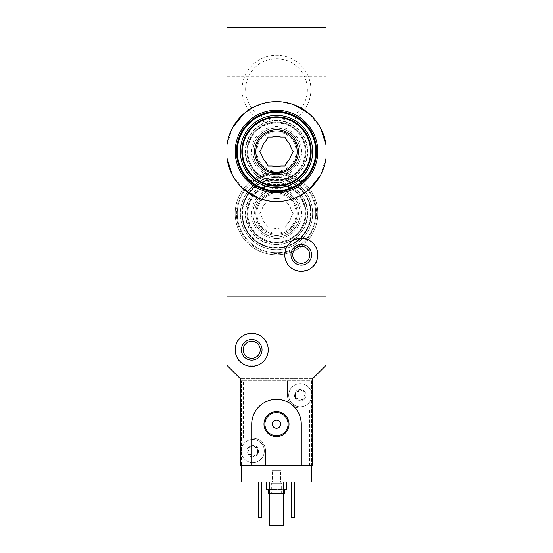 <?xml version="1.0" encoding="UTF-8"?>
<svg xmlns="http://www.w3.org/2000/svg" width="553" height="553" viewBox="0 0 553 553"><rect width="100%" height="100%" fill="white"/><g stroke="black" fill="none" stroke-linecap="round" stroke-linejoin="round"><path stroke-width="0.41" stroke-dasharray="2.77 2.07" d="M242.09 89.607A34.41 34.41 0 0 1 293.705 59.807A34.41 34.41 0 0 1 293.705 119.407A34.41 34.41 0 0 1 242.09 89.607M242.09 213.513A34.41 34.41 0 0 1 293.705 183.714A34.41 34.41 0 0 1 293.705 243.313A34.41 34.41 0 0 1 242.09 213.513M243.458 438.204L241.391 438.204L241.391 380.789L243.458 380.789L243.458 438.204L252.749 438.204A12.802 12.802 0 0 1 265.558 451.006L265.558 465.46L311.609 465.46L311.609 380.789L241.391 380.789L241.391 465.46L240.361 465.46L240.361 378.722L312.639 378.722L326.063 365.298L326.063 296.118L226.937 296.118L226.937 27.65L326.063 27.65L326.063 296.118L226.937 296.118L226.937 365.298L240.361 378.722L312.639 378.722L312.639 465.46L309.542 465.46L309.542 408.052L300.251 408.052A12.802 12.802 0 0 1 287.442 395.243L287.442 380.789L311.609 380.789L311.609 481.981L241.391 481.981L241.391 438.204L252.749 438.204A12.802 12.802 0 0 1 265.558 451.006L265.558 465.46L309.542 465.46M232.419 175.101L243.451 189.043M258.714 198.264L271.917 201.32L285.514 200.711L298.371 196.495L309.521 189.071M320.56 175.149L326.063 157.971M320.581 128.013L309.549 114.07M294.286 104.856L281.083 101.793L267.486 102.409L254.629 106.618L243.479 114.049M232.44 127.964L226.937 145.149M242.09 151.557A34.41 34.41 0 0 1 276.5 117.146A34.41 34.41 0 0 1 310.91 151.557A34.41 34.41 0 0 1 276.5 185.967A34.41 34.41 0 0 1 242.09 151.557M284.76 254.815C284.09 276.293 318.735 276.058 317.802 254.829C318.77 233.594 284.104 233.311 284.76 254.815M326.063 138.132L326.063 164.981L326.063 138.132L226.937 138.132L226.937 164.981L226.937 138.132M326.063 76.183L326.063 103.031L326.063 76.183L226.937 76.183L226.937 103.031L226.937 76.183M292.744 254.815A8.537 8.537 0 0 1 305.553 247.419A8.537 8.537 0 0 1 305.553 262.212A8.537 8.537 0 0 1 292.744 254.815M307.371 151.557A30.871 30.871 0 0 0 261.064 124.819A30.871 30.871 0 0 0 261.064 178.294A30.871 30.871 0 0 0 307.371 151.557A30.871 30.871 0 0 0 261.064 124.819A30.871 30.871 0 0 0 261.064 178.294A30.871 30.871 0 0 0 307.371 151.557M245.629 213.513A30.871 30.871 0 0 1 291.936 186.776A30.871 30.871 0 0 1 291.936 240.251A30.871 30.871 0 0 1 245.629 213.513A30.871 30.871 0 0 1 291.936 186.776A30.871 30.871 0 0 1 291.936 240.251A30.871 30.871 0 0 1 245.629 213.513M245.629 89.607A30.871 30.871 0 0 1 291.936 62.869A30.871 30.871 0 0 1 291.936 116.344A30.871 30.871 0 0 1 245.629 89.607A30.871 30.871 0 0 1 291.936 62.869A30.871 30.871 0 0 1 291.936 116.344A30.871 30.871 0 0 1 245.629 89.607M280.779 227.967A15.076 15.076 0 0 1 272.221 227.967A15.076 15.076 0 0 0 280.779 227.967L284.843 227.967L286.883 224.442A15.076 15.076 0 0 0 291.161 217.039A15.076 15.076 0 0 1 286.883 224.442L284.843 227.967L280.779 227.967M286.883 202.578A15.076 15.076 0 0 1 291.161 209.988A15.076 15.076 0 0 0 286.883 202.578L284.843 199.059L280.779 199.059A15.076 15.076 0 0 0 272.221 199.059A15.076 15.076 0 0 1 280.779 199.059L284.843 199.059L286.883 202.578M261.839 209.988A15.076 15.076 0 0 1 266.117 202.578A15.076 15.076 0 0 0 261.839 209.988L259.806 213.513L261.839 217.039A15.076 15.076 0 0 0 266.117 224.442L268.157 227.967L272.221 227.967L268.157 227.967L266.117 224.442A15.076 15.076 0 0 1 261.839 217.039L259.806 213.513L261.839 209.988M276.5 249.652A36.139 36.139 0 0 1 245.2 195.444A36.139 36.139 0 0 1 307.8 195.444A36.139 36.139 0 0 1 276.5 249.652A36.139 36.139 0 0 0 312.639 213.513A36.139 36.139 0 0 0 276.5 177.375A36.139 36.139 0 0 0 240.361 213.513A36.139 36.139 0 0 0 276.5 249.652M276.5 244.696A31.182 31.182 0 0 1 249.493 197.919A31.182 31.182 0 0 1 303.507 197.919A31.182 31.182 0 0 1 276.5 244.696M276.5 243.044A29.53 29.53 0 0 1 250.924 198.748A29.53 29.53 0 0 1 302.076 198.748A29.53 29.53 0 0 1 276.5 243.044A29.53 29.53 0 0 1 250.924 198.748A29.53 29.53 0 0 1 302.076 198.748A29.53 29.53 0 0 1 276.5 243.044A29.53 29.53 0 0 1 250.924 198.748A29.53 29.53 0 0 1 302.076 198.748A29.53 29.53 0 0 1 276.5 243.044A29.53 29.53 0 0 1 250.924 198.748A29.53 29.53 0 0 1 302.076 198.748A29.53 29.53 0 0 1 276.5 243.044M276.5 242.221A28.708 28.708 0 0 1 251.643 199.163A28.708 28.708 0 0 1 301.357 199.163A28.708 28.708 0 0 1 276.5 242.221M276.5 242.463A28.95 28.95 0 0 1 251.428 199.039A28.95 28.95 0 0 1 301.572 199.039A28.95 28.95 0 0 1 276.5 242.463M276.5 237.057A23.544 23.544 0 0 1 256.108 201.741A23.544 23.544 0 0 1 296.892 201.741A23.544 23.544 0 0 1 276.5 237.057A23.544 23.544 0 0 1 256.108 201.741A23.544 23.544 0 0 1 296.892 201.741A23.544 23.544 0 0 1 276.5 237.057A23.544 23.544 0 0 1 256.108 201.741A23.544 23.544 0 0 1 296.892 201.741A23.544 23.544 0 0 1 276.5 237.057M276.5 248.207A34.694 34.694 0 0 1 246.451 196.163A34.694 34.694 0 0 1 306.549 196.163A34.694 34.694 0 0 1 276.5 248.207A34.694 34.694 0 0 1 246.451 196.163A34.694 34.694 0 0 1 306.549 196.163A34.694 34.694 0 0 1 276.5 248.207A34.694 34.694 0 0 1 246.451 196.163A34.694 34.694 0 0 1 306.549 196.163A34.694 34.694 0 0 1 276.5 248.207M276.5 235.405A21.892 21.892 0 0 1 257.539 202.571A21.892 21.892 0 0 1 295.461 202.571A21.892 21.892 0 0 1 276.5 235.405M315.735 213.513A39.235 39.235 0 0 1 276.5 252.749A39.235 39.235 0 0 1 237.265 213.513A39.235 39.235 0 0 1 276.5 174.278A39.235 39.235 0 0 1 315.735 213.513M237.265 213.513A39.235 39.235 0 0 1 296.118 179.531A39.235 39.235 0 0 1 296.118 247.495A39.235 39.235 0 0 1 237.265 213.513M276.5 244.385A30.871 30.871 0 0 1 251.795 195.002A30.871 30.871 0 0 1 304.109 199.702A30.871 30.871 0 0 1 276.5 244.385M276.5 233.131A19.618 19.618 0 0 1 257.083 210.7A19.618 19.618 0 0 1 282.065 194.697A19.618 19.618 0 0 1 276.5 233.131M276.5 247.924A34.41 34.41 0 0 1 248.774 193.135A34.41 34.41 0 0 1 307.198 197.974A34.41 34.41 0 0 1 276.5 247.924A34.41 34.41 0 0 1 246.7 196.308A34.41 34.41 0 0 1 306.3 196.308A34.41 34.41 0 0 1 276.5 247.924M276.5 253.578A40.065 40.065 0 0 1 244.253 189.741A40.065 40.065 0 0 1 312.258 195.451A40.065 40.065 0 0 1 276.5 253.578A40.065 40.065 0 0 1 241.806 193.481A40.065 40.065 0 0 1 311.194 193.481A40.065 40.065 0 0 1 276.5 253.578A40.065 40.065 0 0 1 241.806 193.481A40.065 40.065 0 0 1 311.194 193.481A40.065 40.065 0 0 1 276.5 253.578A40.065 40.065 0 0 1 241.806 193.481A40.065 40.065 0 0 1 311.194 193.481A40.065 40.065 0 0 1 276.5 253.578M276.5 254.815A41.302 41.302 0 0 1 239.615 194.933A41.302 41.302 0 0 1 309.687 188.926A41.302 41.302 0 0 1 276.5 254.815A41.302 41.302 0 0 1 240.728 192.859A41.302 41.302 0 0 1 312.272 192.859A41.302 41.302 0 0 1 276.5 254.815M291.161 217.039L293.194 213.513L291.161 209.988L293.194 213.513L291.161 217.039M272.221 199.059L268.157 199.059L266.117 202.578L268.157 199.059L272.221 199.059M276.5 234.168A20.655 20.655 0 0 1 258.617 203.186A20.655 20.655 0 0 1 294.383 203.186A20.655 20.655 0 0 1 276.5 234.168A20.655 20.655 0 0 1 258.617 203.186A20.655 20.655 0 0 1 294.383 203.186A20.655 20.655 0 0 1 276.5 234.168A20.655 20.655 0 0 1 258.617 203.186A20.655 20.655 0 0 1 294.383 203.186A20.655 20.655 0 0 1 276.5 234.168M247.951 449.534L247.951 452.478A1.154 1.154 0 0 0 249.078 454.428L251.629 455.9A2.025 2.025 0 0 0 249.078 454.428L247.744 453.895A5.786 5.786 0 0 1 252.749 445.22A5.786 5.786 0 0 1 257.76 453.895A5.786 5.786 0 0 1 247.744 453.895L247.951 452.478A2.025 2.025 0 0 0 247.951 449.534L247.744 448.117L249.078 447.584A1.154 1.154 0 0 0 247.951 449.534M251.629 446.112L249.078 447.584A2.025 2.025 0 0 0 251.629 446.112L252.749 445.22L253.875 446.112A1.154 1.154 0 0 0 251.629 446.112M256.426 447.584L253.875 446.112A2.025 2.025 0 0 0 256.426 447.584L257.76 448.117L257.553 449.534A1.154 1.154 0 0 0 256.426 447.584M257.553 452.478L257.553 449.534A2.025 2.025 0 0 0 257.553 452.478L257.76 453.895L256.426 454.428A1.154 1.154 0 0 0 257.553 452.478M253.875 455.9L256.426 454.428A2.025 2.025 0 0 0 253.875 455.9L252.749 456.785L251.629 455.9A1.154 1.154 0 0 0 253.875 455.9M295.447 393.771L295.447 396.715A1.154 1.154 0 0 0 296.574 398.665L299.125 400.137A2.025 2.025 0 0 0 296.574 398.665L295.24 398.139A5.786 5.786 0 0 1 300.251 389.464A5.786 5.786 0 0 1 305.256 398.139A5.786 5.786 0 0 1 295.24 398.139L295.447 396.715A2.025 2.025 0 0 0 295.447 393.771L295.24 392.354L296.574 391.828A1.154 1.154 0 0 0 295.447 393.771M299.125 390.356L296.574 391.828A2.025 2.025 0 0 0 299.125 390.356L300.251 389.464L301.371 390.356A1.154 1.154 0 0 0 299.125 390.356M303.922 391.828L301.371 390.356A2.025 2.025 0 0 0 303.922 391.828L305.256 392.354L305.049 393.771A1.154 1.154 0 0 0 303.922 391.828M305.049 396.715L305.049 393.771A2.025 2.025 0 0 0 305.049 396.715L305.256 398.139L303.922 398.665A1.154 1.154 0 0 0 305.049 396.715M301.371 400.137L303.922 398.665A2.025 2.025 0 0 0 301.371 400.137L300.251 401.029L299.125 400.137A1.154 1.154 0 0 0 301.371 400.137M243.458 380.789L287.442 380.789L287.442 395.243A12.802 12.802 0 0 0 300.251 408.052L309.542 408.052M235.198 349.814C234.258 371.063 268.896 371.284 268.24 349.814C268.931 328.371 234.251 328.537 235.198 349.814M301.281 465.46L301.281 424.158C299.795 409.089 291.528 400.821 276.479 399.377C261.445 400.842 253.191 409.102 251.719 424.158L251.719 465.46M266.173 481.981L286.827 481.981L266.173 481.981M291.369 481.981L294.673 481.981L291.369 481.981L291.369 517.504L294.673 517.504L294.673 481.981M258.327 481.981L261.631 481.981L258.327 481.981L258.327 517.504L261.631 517.504L261.631 481.981M269.684 481.981L283.316 481.981L269.684 481.981L269.684 525.35L283.316 525.35L283.316 481.981M269.684 493.546L283.316 493.546M284.346 493.546L268.654 493.546M271.336 493.546L281.664 493.546L271.336 493.546L271.336 483.218L281.664 483.218L271.336 483.218L272.346 482.216L280.654 482.216L272.346 482.216L272.346 470.416L280.654 470.416L272.346 470.416M268.654 489.419L284.346 489.419L268.654 489.419M269.684 489.419L283.316 489.419M286.827 489.419L266.173 489.419M243.182 349.814A8.537 8.537 0 0 1 255.984 342.418A8.537 8.537 0 0 1 255.984 357.203A8.537 8.537 0 0 1 243.182 349.814M311.609 465.46L241.391 465.46M272.366 424.158A4.134 4.134 0 0 1 278.567 420.584A4.134 4.134 0 0 1 278.567 427.732A4.134 4.134 0 0 1 272.366 424.158M264.935 424.158A11.565 11.565 0 0 1 282.286 414.142A11.565 11.565 0 0 1 282.286 434.174A11.565 11.565 0 0 1 264.935 424.158M311.609 393.072A11.565 11.565 0 0 0 288.687 395.243A11.565 11.565 0 0 0 311.609 397.42A11.565 11.565 0 0 0 311.609 393.072M241.391 453.184A11.565 11.565 0 0 0 259.157 460.635A11.565 11.565 0 0 0 259.157 441.377A11.565 11.565 0 0 0 241.184 451.006A11.565 11.565 0 0 1 258.534 440.99A11.565 11.565 0 0 1 258.534 461.022A11.565 11.565 0 0 1 241.184 451.006A11.565 11.565 0 0 0 241.391 453.184M288.687 395.243A11.565 11.565 0 0 1 306.03 385.234A11.565 11.565 0 0 1 306.03 405.259A11.565 11.565 0 0 1 288.687 395.243M272.221 166.018A15.076 15.076 0 0 0 280.779 166.018L284.843 166.018L286.883 162.492A15.076 15.076 0 0 0 291.161 155.082L293.194 151.557L291.161 148.038A15.076 15.076 0 0 0 286.883 140.628L284.843 137.103L280.779 137.103A15.076 15.076 0 0 0 272.221 137.103L268.157 137.103L266.117 140.628A15.076 15.076 0 0 0 261.839 148.038L259.806 151.557L261.839 155.082A15.076 15.076 0 0 0 266.117 162.492L268.157 166.018L272.221 166.018M240.361 151.557A36.139 36.139 0 0 1 276.5 115.418A36.139 36.139 0 0 1 312.639 151.557A36.139 36.139 0 0 1 276.5 187.702A36.139 36.139 0 0 1 240.361 151.557M276.5 182.746A31.182 31.182 0 0 0 303.507 135.969A31.182 31.182 0 0 0 249.493 135.969A31.182 31.182 0 0 0 276.5 182.746M276.5 181.094A29.53 29.53 0 0 0 302.076 136.791A29.53 29.53 0 0 0 250.924 136.791A29.53 29.53 0 0 0 276.5 181.094A29.53 29.53 0 0 0 302.076 136.791A29.53 29.53 0 0 0 250.924 136.791A29.53 29.53 0 0 0 276.5 181.094A29.53 29.53 0 0 0 302.076 136.791A29.53 29.53 0 0 0 250.924 136.791A29.53 29.53 0 0 0 276.5 181.094A29.53 29.53 0 0 0 302.076 136.791A29.53 29.53 0 0 0 250.924 136.791A29.53 29.53 0 0 0 276.5 181.094M276.5 180.264A28.708 28.708 0 0 0 301.357 137.206A28.708 28.708 0 0 0 251.643 137.206A28.708 28.708 0 0 0 276.5 180.264M276.5 180.506A28.95 28.95 0 0 0 301.572 137.082A28.95 28.95 0 0 0 251.428 137.082A28.95 28.95 0 0 0 276.5 180.506M276.5 175.101A23.544 23.544 0 0 0 296.892 139.785A23.544 23.544 0 0 0 256.108 139.785A23.544 23.544 0 0 0 276.5 175.101A23.544 23.544 0 0 0 296.892 139.785A23.544 23.544 0 0 0 256.108 139.785A23.544 23.544 0 0 0 276.5 175.101A23.544 23.544 0 0 0 296.892 139.785A23.544 23.544 0 0 0 256.108 139.785A23.544 23.544 0 0 0 276.5 175.101M276.5 186.25A34.694 34.694 0 0 0 306.549 134.213A34.694 34.694 0 0 0 246.451 134.213A34.694 34.694 0 0 0 276.5 186.25M315.735 151.557A39.235 39.235 0 0 0 256.882 117.575A39.235 39.235 0 0 0 256.882 185.538A39.235 39.235 0 0 0 315.735 151.557M276.5 182.435A30.871 30.871 0 0 0 303.238 136.121A30.871 30.871 0 0 0 249.762 136.121A30.871 30.871 0 0 0 276.5 182.435M276.5 171.174A19.618 19.618 0 0 0 295.917 148.743A19.618 19.618 0 0 0 270.935 132.748A19.618 19.618 0 0 0 276.5 171.174M276.5 185.967A34.41 34.41 0 0 0 306.3 134.351A34.41 34.41 0 0 0 246.7 134.351A34.41 34.41 0 0 0 276.5 185.967A34.41 34.41 0 0 0 306.3 134.351A34.41 34.41 0 0 0 246.7 134.351A34.41 34.41 0 0 0 276.5 185.967M276.5 191.621A40.065 40.065 0 0 0 311.194 131.524A40.065 40.065 0 0 0 241.806 131.524A40.065 40.065 0 0 0 276.5 191.621A40.065 40.065 0 0 0 311.194 131.524A40.065 40.065 0 0 0 241.806 131.524A40.065 40.065 0 0 0 276.5 191.621A40.065 40.065 0 0 0 311.194 131.524A40.065 40.065 0 0 0 241.806 131.524A40.065 40.065 0 0 0 276.5 191.621M276.5 192.859A41.302 41.302 0 0 0 312.272 130.909A41.302 41.302 0 0 0 240.728 130.909A41.302 41.302 0 0 0 276.5 192.859M276.5 172.211A20.655 20.655 0 0 0 294.383 141.236A20.655 20.655 0 0 0 258.617 141.236A20.655 20.655 0 0 0 276.5 172.211M276.5 238.606A25.092 25.092 0 0 1 254.767 200.967A25.092 25.092 0 0 1 298.233 200.967A25.092 25.092 0 0 1 276.5 238.606M276.5 247.523A34.01 34.01 0 0 1 247.046 196.509A34.01 34.01 0 0 1 305.954 196.509A34.01 34.01 0 0 1 276.5 247.523M276.5 176.649A25.092 25.092 0 0 0 298.233 139.01A25.092 25.092 0 0 0 254.767 139.01A25.092 25.092 0 0 0 276.5 176.649M326.063 164.981L226.937 164.981M326.063 103.031L226.937 103.031M281.664 493.546L281.664 483.218L280.654 482.216L280.654 470.416"/><path stroke-width="0.83" d="M326.063 157.971L326.063 365.298L312.639 378.722L312.639 465.46L301.281 465.46L301.281 424.158A24.781 24.781 0 0 0 276.5 399.377A24.781 24.781 0 0 0 251.719 424.158L251.719 465.46L240.361 465.46L240.361 378.722L226.937 365.298L226.937 296.118L326.063 296.118L226.937 296.118L226.937 145.149A49.977 49.977 0 0 1 326.063 145.149L326.063 157.971A49.977 49.977 0 0 1 226.937 157.971L232.419 175.101M243.451 189.043L258.714 198.264M309.521 189.071L320.56 175.149M226.937 145.149L226.937 27.65L326.063 27.65L326.063 145.149L320.581 128.013M309.549 114.07L294.286 104.856M243.479 114.049L232.44 127.964M284.76 254.815A16.521 16.521 0 0 1 309.542 240.507A16.521 16.521 0 0 1 309.542 269.124A16.521 16.521 0 0 1 284.76 254.815M290.954 254.815A10.327 10.327 0 0 1 306.445 245.871A10.327 10.327 0 0 1 306.445 263.76A10.327 10.327 0 0 1 290.954 254.815M292.744 254.815A8.537 8.537 0 0 1 305.553 247.419A8.537 8.537 0 0 1 305.553 262.212A8.537 8.537 0 0 1 292.744 254.815M311.609 465.46L311.609 481.981L241.391 481.981L241.391 465.46M268.654 489.419L268.654 493.546L269.684 493.546M283.316 493.546L284.346 493.546L284.346 489.419M266.173 481.981L266.173 489.419L269.684 489.419M283.316 489.419L286.827 489.419L286.827 481.981M294.673 481.981L294.673 517.504L291.369 517.504L291.369 481.981M261.631 481.981L261.631 517.504L258.327 517.504L258.327 481.981M235.198 349.814A16.521 16.521 0 0 1 259.979 335.505A16.521 16.521 0 0 1 259.979 364.123A16.521 16.521 0 0 1 235.198 349.814M241.391 349.814A10.327 10.327 0 0 1 256.882 340.869A10.327 10.327 0 0 1 256.882 358.752A10.327 10.327 0 0 1 241.391 349.814M243.182 349.814A8.537 8.537 0 0 1 255.984 342.418A8.537 8.537 0 0 1 255.984 357.203A8.537 8.537 0 0 1 243.182 349.814M283.316 481.981L283.316 525.35L269.684 525.35L269.684 481.981M251.719 465.46L301.281 465.46M263.981 424.158A12.519 12.519 0 0 1 282.763 413.319A12.519 12.519 0 0 1 282.763 434.997A12.519 12.519 0 0 1 263.981 424.158M272.366 424.158A4.134 4.134 0 0 1 278.567 420.584A4.134 4.134 0 0 1 278.567 427.732A4.134 4.134 0 0 1 272.366 424.158M264.935 424.158A11.565 11.565 0 0 1 282.286 414.142A11.565 11.565 0 0 1 282.286 434.174A11.565 11.565 0 0 1 264.935 424.158M272.221 166.018A15.076 15.076 0 0 0 280.779 166.018L284.843 166.018L286.883 162.492A15.076 15.076 0 0 0 291.161 155.082L293.194 151.557L291.161 148.038A15.076 15.076 0 0 0 286.883 140.628L284.843 137.103L280.779 137.103A15.076 15.076 0 0 0 272.221 137.103L268.157 137.103L266.117 140.628A15.076 15.076 0 0 0 261.839 148.038L259.806 151.557L261.839 155.082A15.076 15.076 0 0 0 266.117 162.492L268.157 166.018L272.221 166.018M276.5 187.702A36.139 36.139 0 0 0 307.8 133.487A36.139 36.139 0 0 0 245.2 133.487A36.139 36.139 0 0 0 276.5 187.702M276.5 186.25A34.694 34.694 0 0 0 306.549 134.213A34.694 34.694 0 0 0 246.451 134.213A34.694 34.694 0 0 0 276.5 186.25A34.694 34.694 0 0 0 306.549 134.213A34.694 34.694 0 0 0 246.451 134.213A34.694 34.694 0 0 0 276.5 186.25M276.5 173.448A21.892 21.892 0 0 0 295.461 140.614A21.892 21.892 0 0 0 257.539 140.614A21.892 21.892 0 0 0 276.5 173.448M237.265 151.557A39.235 39.235 0 0 0 276.5 190.799A39.235 39.235 0 0 0 315.735 151.557A39.235 39.235 0 0 0 276.5 112.321A39.235 39.235 0 0 0 237.265 151.557M276.5 192.859A41.302 41.302 0 0 0 312.272 130.909A41.302 41.302 0 0 0 240.728 130.909A41.302 41.302 0 0 0 276.5 192.859M276.5 191.621A40.065 40.065 0 0 0 311.194 131.524A40.065 40.065 0 0 0 241.806 131.524A40.065 40.065 0 0 0 276.5 191.621M276.5 172.211A20.655 20.655 0 0 0 294.383 141.236A20.655 20.655 0 0 0 258.617 141.236A20.655 20.655 0 0 0 276.5 172.211A20.655 20.655 0 0 0 294.383 141.236A20.655 20.655 0 0 0 258.617 141.236A20.655 20.655 0 0 0 276.5 172.211M276.5 185.573A34.01 34.01 0 0 0 305.954 134.552A34.01 34.01 0 0 0 247.046 134.552A34.01 34.01 0 0 0 276.5 185.573"/></g></svg>
